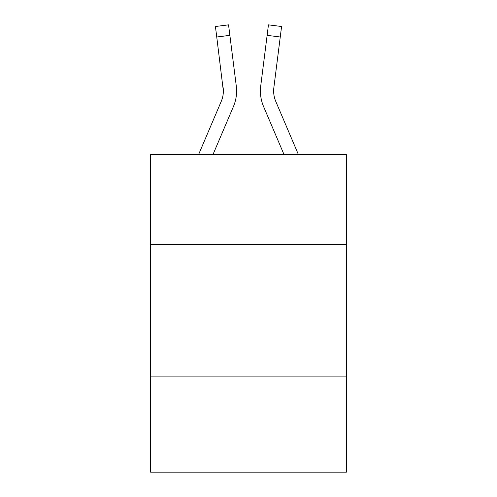 <?xml version="1.0" encoding="UTF-8"?>
<svg xmlns="http://www.w3.org/2000/svg" width="497" height="497" viewBox="0 0 497 497"><rect width="100%" height="100%" fill="white"/><g stroke="black" fill="none" stroke-linecap="round" stroke-linejoin="round"><path stroke-width="0.75" d="M346.409 244.586L346.409 154.617L150.591 154.617L150.591 244.586L346.409 244.586L346.409 472.15L150.591 472.15L150.591 244.586M346.409 376.888L150.591 376.888M212.952 154.617L233.422 106.551A39.692 39.692 0 0 0 236.28 86.024L229.875 35.349L216.748 37.008L215.425 26.509L228.552 24.85L229.875 35.349M236.547 92.933L236.591 90.982M236.081 84.44L236.28 86.024M284.048 154.617L263.578 106.551A39.692 39.692 0 0 1 260.72 86.024L268.448 24.85L281.575 26.509L268.448 24.85L281.575 26.509L268.448 24.85L281.575 26.509L268.448 24.85L281.575 26.509L268.448 24.85L281.575 26.509L268.448 24.85L281.575 26.509L268.448 24.85L281.575 26.509L268.448 24.85L281.575 26.509L268.448 24.85L281.575 26.509L268.448 24.85L281.575 26.509L280.252 37.008L267.125 35.349M298.424 154.617L275.754 101.369A26.459 26.459 0 0 1 273.847 87.683L273.667 92.293L273.847 87.683L273.667 92.293L273.847 87.683L273.667 92.293L273.847 87.683L273.667 92.293L273.847 87.683L273.667 92.293L273.847 87.683L280.252 37.008M198.576 154.617L221.246 101.369A26.459 26.459 0 0 0 223.364 91.057L216.748 37.008M221.246 101.369A26.459 26.459 0 0 0 223.364 91.057A26.459 26.459 0 0 1 221.246 101.369A26.459 26.459 0 0 0 223.364 91.057A26.459 26.459 0 0 1 221.246 101.369A26.459 26.459 0 0 0 223.364 91.057A26.459 26.459 0 0 1 221.246 101.369A26.459 26.459 0 0 0 223.364 91.057L223.153 87.683A26.459 26.459 0 0 1 221.246 101.369A26.459 26.459 0 0 0 223.153 87.683M275.754 101.369A26.459 26.459 0 0 1 273.636 91.05L273.636 91.05A26.459 26.459 0 0 0 275.754 101.369A26.459 26.459 0 0 1 273.636 91.05A26.459 26.459 0 0 0 275.754 101.369A26.459 26.459 0 0 1 273.636 91.05A26.459 26.459 0 0 0 275.754 101.369A26.459 26.459 0 0 1 273.636 91.05A26.459 26.459 0 0 0 275.754 101.369A26.459 26.459 0 0 1 273.636 91.05M215.425 26.509L228.552 24.85M260.453 92.939L260.409 90.982M260.72 86.024L260.919 84.44M281.575 26.509L268.448 24.85"/></g></svg>
